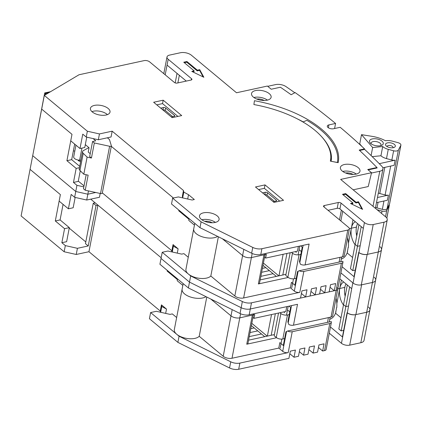<?xml version="1.0" encoding="UTF-8"?>
<svg xmlns="http://www.w3.org/2000/svg" width="422" height="422" viewBox="0 0 422 422"><rect width="100%" height="100%" fill="white"/><g stroke="black" fill="none" stroke-linecap="round" stroke-linejoin="round"><path stroke-width="0.63" d="M286.76 306.646L285.831 311.447L254.023 318.357L254.746 314.59L239.796 317.835A6.383 3.096 -169.1 0 1 231.003 315.862L210.778 299.034L231.003 315.862A6.383 3.096 -169.1 0 0 239.796 317.835L252.361 315.107A2.991 1.451 10.9 0 0 253.564 314.226M331.375 322.387A3.988 1.936 -169.1 0 1 329.772 323.558L292.23 331.708A3.988 1.936 -169.1 0 1 287.577 331.017L331.191 321.548A3.988 1.936 -169.1 0 1 331.375 322.387L326.164 349.437A3.988 1.936 -169.1 0 1 324.565 350.608L322.656 351.025L324.038 343.835L318.948 344.938L317.566 352.127L313.108 353.098L314.495 345.903L309.405 347.011L308.018 354.2L303.566 355.171L304.953 347.976L299.863 349.084L298.475 356.273L294.023 357.244L295.405 350.049L290.315 351.157L288.933 358.347L238.688 369.255L239.875 363.094L288.21 352.597A3.988 1.936 -169.1 0 1 282.714 351.362L278.778 348.087L232.01 358.246A6.383 3.096 -169.1 0 1 223.217 356.268L199.216 336.297A13.166 6.388 -169.1 0 1 188.739 338.681A13.166 6.388 -169.1 0 1 176.765 334.308A13.166 6.388 -169.1 0 1 174.333 329.535L182.119 289.128A13.166 6.388 10.9 0 0 190.86 297.141A13.166 6.388 10.9 0 0 206.02 296.677A13.166 6.388 -169.1 0 1 190.86 297.141A13.166 6.388 -169.1 0 1 182.119 289.128L183.18 283.621M161.447 304.869L161.774 306.483L166.505 309.078L161.447 304.869L160.26 311.035L88.963 251.712L97.93 205.139L161.162 257.752L90.735 199.158L95.156 202.829L93.246 203.246L96.021 205.556L88.24 245.963L85.46 243.652L93.246 203.246M97.93 205.139L96.021 205.556M88.963 251.712L76.234 254.477L64.144 251.76L21.1 215.948L30.067 169.375L60.383 194.6L55.308 220.964L64.566 228.671L61.86 242.708L65.331 245.599L77.421 248.315L88.24 245.963M160.26 311.035L160.508 312.238M238.688 369.255A7.976 3.872 -169.1 0 1 229.552 367.968L177.889 342.395L149.425 318.71L150.612 312.549L179.076 336.234L230.739 361.802A7.976 3.872 -169.1 0 0 239.875 363.094M294.023 357.244L289.819 353.741M303.566 355.171L299.362 351.674M313.108 353.098L308.904 349.601M322.656 351.025L318.452 347.528M368.438 307.021A7.976 3.872 -169.1 0 1 369.909 309.912A7.976 3.872 -169.1 0 1 366.702 312.254L355.567 314.675A5.982 2.907 10.9 0 1 347.322 312.823L341.456 343.302L329.297 333.185M341.456 343.302A5.982 2.907 10.9 0 0 349.696 345.154L360.831 342.733L366.702 312.254L355.883 314.606A6.383 3.096 -169.1 0 1 347.09 312.628L342.411 336.946L330.484 327.018M355.883 314.606L361.622 284.813L372.436 282.46A7.976 3.872 10.9 0 0 375.643 280.118A7.976 3.872 -169.1 0 1 372.436 282.46L366.702 312.254A7.976 3.872 10.9 0 0 369.909 309.912L364.038 340.39A7.976 3.872 -169.1 0 1 360.831 342.733M345.618 293.833L344.727 294.028M250.779 328.675L254.202 327.931M176.649 317.523L172.303 313.905L170.077 314.39L156.34 311.304L150.612 312.549M69.234 228.149L85.793 241.927M61.86 242.708L66.634 241.674L69.335 227.632L60.082 219.931L63.073 204.385M335.516 313.187L341.013 317.755M347.317 285.003L343.534 304.663L345.845 306.588L343.534 304.663L338.85 328.975L341.166 330.901L343.677 330.357M199.216 336.297L206.775 297.051M167.223 270.344L167.133 271.061L177.388 279.596M166.505 309.078L165.672 313.398M278.778 348.087L279.833 342.611L283.304 345.497L285.942 331.803L286.538 331.502L282.714 351.362M253.437 314.87L247.957 343.334A2.991 1.451 -169.1 0 1 246.754 344.215L276.584 337.737M249.249 336.624L261.466 333.971M257.763 330.89L250.03 332.573M336.835 303.56L339.742 288.49L337.822 288.906L344.832 287.382A13.963 8.065 77.7 0 1 345.993 283.906M349.632 286.928L345.845 306.588L348.361 306.04L345.845 306.588L341.166 330.901M347.322 312.823L351.705 288.659L339.784 278.736M274.374 334.577L248.563 340.179M177.889 342.395L179.076 336.234M287.577 331.017L286.538 331.502M64.566 228.671L69.335 227.632M64.144 251.76L65.331 245.599M55.308 220.964L60.082 219.931M76.234 254.477L77.421 248.315M345.149 296.276A13.963 8.065 77.7 0 1 344.832 287.382L339.742 288.49L341.366 280.05M343.466 305A13.963 8.065 77.7 0 1 339.742 288.49A13.963 8.065 77.7 0 1 343.708 282.002M167.508 270.977L167.133 271.061M161.774 306.483L160.661 312.275M75.153 197.427L73.164 207.772L68.39 208.806L71.16 194.421L74.631 197.311L86.721 200.028L99.45 197.264L100.183 193.45M337.036 287.72A3.988 1.936 -169.1 0 1 337.774 289.165A3.988 1.936 -169.1 0 1 336.17 290.336L250.299 308.983A7.976 3.872 -169.1 0 1 241.157 307.696L189.499 282.123L161.03 258.438L159.912 264.262L188.376 287.946L240.039 313.514A7.976 3.872 -169.1 0 0 249.175 314.807L297.51 304.309L293.485 325.198A3.988 1.936 10.9 0 1 288.833 324.513L287.857 321.87L290.626 307.485L289.023 306.156M177.456 279.253L167.37 270.866L167.418 270.507M173.052 244.596L173.384 246.211L178.11 248.806L173.052 244.596L171.865 250.763L102.335 192.912L171.865 250.763L172.113 251.966L171.865 250.763L171.654 251.865M288.189 306.335L286.496 315.123M281.88 339.093L280.155 348.044M356.332 233.756L357.223 233.561L356.332 233.756M369.909 309.912L375.643 280.118A7.976 3.872 10.9 0 0 374.172 277.228M351.705 288.659L352.829 282.835L340.902 272.913L353.061 283.03A5.982 2.907 10.9 0 0 361.306 284.882L372.436 282.46L378.307 251.981L367.493 254.334A6.383 3.096 -169.1 0 1 358.7 252.356L354.016 276.674L342.089 266.751M86.721 200.028L87.845 194.204L95.736 192.49L87.845 194.204L75.754 191.488L32.705 155.676L30.067 169.375L60.383 194.6L59.133 201.104L68.39 208.806M342.981 262.115A3.988 1.936 -169.1 0 1 341.382 263.286L303.84 271.436A3.988 1.936 -169.1 0 1 299.182 270.745L342.796 261.276A3.988 1.936 -169.1 0 1 342.981 262.115L332.631 315.878A3.988 1.936 -169.1 0 1 331.027 317.049L293.485 325.198M337.774 289.165A3.988 1.936 -169.1 0 1 336.17 290.336L334.261 290.753L335.648 283.563L330.558 284.665L329.171 291.855L324.718 292.826L326.101 285.636L321.01 286.738L319.628 293.928L315.171 294.899L316.558 287.704L311.468 288.812L310.08 296.001L305.628 296.972L307.016 289.777L301.925 290.885L300.538 298.074L250.299 308.983A7.976 3.872 -169.1 0 1 241.157 307.696L189.499 282.123L188.376 287.946M177.52 278.91L177.177 280.693L182.837 285.399M88.472 190.923L87.845 194.204L75.754 191.488L74.631 197.311M254.023 318.357L252.942 317.455M289.255 314.601L287.461 314.991L282.846 338.966L284.639 338.576M284.681 312.681L283.748 311.9M287.461 314.991A4.784 2.326 -169.1 0 1 280.867 313.509L276.252 337.484L274.152 335.738L278.525 313.034M279.928 312.728L280.867 313.509M282.846 338.966A4.784 2.326 -169.1 0 1 276.252 337.484M389.158 204.686A3.988 1.936 -169.1 0 1 389.295 205.424A3.988 1.936 -169.1 0 1 389.2 205.693L386.774 210.304A3.988 1.936 -169.1 0 1 382.021 211.053L381.562 213.448M377.094 209.734L382.021 211.053M271.198 335.263L275.344 313.725M271.525 314.554L267.379 336.097M329.751 319.264L330.104 319.148A19.006 10.983 -102.3 0 0 335.949 311.927L335.68 311.99A19.037 11.004 -102.3 0 0 336.165 310.006A19.037 11.004 -102.3 0 0 336.471 307.875L336.751 307.78A19.006 10.983 -102.3 0 0 336.06 298.053M335.822 311.499A39.884 18.257 -166.8 0 1 335.949 311.927M367.493 254.334L373.227 224.541L384.046 222.188A7.976 3.872 10.9 0 0 387.248 219.846A7.976 3.872 10.9 0 0 385.782 216.955L340.649 179.408L371.545 172.703L368.237 186.545L353.161 189.821L368.237 186.545L371.46 173.046L379.768 171.242A7.976 3.872 10.9 0 0 382.97 168.9A7.976 3.872 10.9 0 0 381.994 166.463A718.028 348.572 10.9 0 0 364.634 149.393L359.634 150.48M298.365 246.374L297.436 251.174L265.628 258.085L266.351 254.318L251.401 257.562A6.383 3.096 -169.1 0 1 242.608 255.59L222.383 238.762L242.608 255.59A6.383 3.096 -169.1 0 0 251.401 257.562L263.966 254.835A2.991 1.451 10.9 0 0 265.169 253.954M249.175 314.807L251.486 302.822L299.815 292.325A3.988 1.936 -169.1 0 1 294.319 291.09L290.383 287.82L243.621 297.974A6.383 3.096 -169.1 0 1 234.827 295.996L210.821 276.025A13.166 6.388 -169.1 0 1 200.344 278.409A13.166 6.388 -169.1 0 1 188.37 274.036A13.166 6.388 -169.1 0 1 185.944 269.268L193.724 228.856A13.166 6.388 10.9 0 0 202.465 236.869A13.166 6.388 10.9 0 0 217.625 236.404A13.166 6.388 -169.1 0 1 202.465 236.869A13.166 6.388 -169.1 0 1 193.724 228.856L194.785 223.349M111.302 146.339L173.4 198.002L111.302 146.339M76.941 185.327L75.754 191.488L32.705 155.676L41.678 109.103L71.993 134.328L66.913 160.692L76.171 168.399L73.465 182.436L76.941 185.327L83.836 186.877M190.686 275.962L189.499 282.123L161.03 258.438L162.217 252.277L190.686 275.962L242.344 301.53A7.976 3.872 -169.1 0 0 251.486 302.822M305.628 296.972L301.424 293.475M315.171 294.899L310.967 291.402M324.718 292.826L320.514 289.328M334.261 290.753L330.057 287.255M262.389 268.403L265.813 267.659M188.254 257.251L183.913 253.638L181.687 254.118L167.945 251.032L162.217 252.277M73.465 182.436L78.239 181.402L80.285 170.789M347.127 252.915L352.618 257.483M358.922 224.731L355.139 244.391L357.455 246.316L355.139 244.391L350.455 268.703L352.771 270.629L355.282 270.085M210.821 276.025L218.38 236.779M178.828 210.072L178.738 210.789L188.993 219.324M178.11 248.806L177.277 253.126M290.383 287.82L291.438 282.339L294.915 285.225L297.552 271.531L298.143 271.23L294.319 291.09M265.042 254.598L259.562 283.067A2.991 1.451 -169.1 0 1 258.359 283.943L288.194 277.465M260.854 276.352L273.071 273.699M269.368 270.618L261.635 272.301M348.445 243.288L351.347 228.218L349.395 228.64L356.437 227.11A13.963 8.065 77.7 0 1 357.603 223.634M361.237 226.656L357.455 246.316L359.966 245.768L357.455 246.316L352.771 270.629M380.043 246.754A7.976 3.872 -169.1 0 1 381.514 249.639A7.976 3.872 -169.1 0 1 378.307 251.981A7.976 3.872 10.9 0 0 381.514 249.639L375.643 280.118M328.042 210.309L337.194 208.32A1.994 0.971 -169.1 0 1 339.942 208.937L363.316 228.386L358.927 252.551A5.982 2.907 10.9 0 0 367.172 254.403L378.307 251.981L384.046 222.188M285.984 274.305L260.174 279.907M299.182 270.745L298.143 271.23M79.705 166.331L71.687 159.658L74.678 144.113M76.171 168.399L79.447 167.687M66.913 160.692L71.687 159.658M294.804 92.745A718.028 348.572 10.9 0 0 286.042 86.631A7.976 3.872 10.9 0 0 275.624 84.595L267.712 86.315M376.904 167.613A711.645 345.47 -169.1 0 1 377.194 167.919L368.153 169.881M356.754 236.003A13.963 8.065 77.7 0 1 356.437 227.11L351.347 228.218L352.971 219.778M355.076 244.728A13.963 8.065 77.7 0 1 351.347 228.218A13.963 8.065 77.7 0 1 355.319 221.735M179.118 210.71L178.738 210.789M173.384 246.211L172.266 252.003M91.922 111.635A9.975 4.842 -169.1 0 1 93.32 111.223A9.975 4.842 -169.1 0 1 107.41 114.615M337.5 162.554A91.748 44.542 10.9 0 0 337.468 162.085M162.897 109.952L163.441 107.536A1.593 0.775 -169.1 0 1 165.64 108.032L174.434 115.348A1.593 0.775 -169.1 0 1 174.729 115.929A1.593 0.775 -169.1 0 1 174.086 116.393L171.353 116.989M172.709 116.694L165.181 110.427A1.593 0.775 10.9 0 0 162.982 109.936M264.726 194.679L265.269 192.263A1.593 0.775 -169.1 0 1 267.469 192.754L276.262 200.07A1.593 0.775 -169.1 0 1 276.558 200.65A1.593 0.775 -169.1 0 1 275.914 201.12L273.182 201.711M274.537 201.421L267.005 195.154A1.593 0.775 10.9 0 0 264.81 194.658M112.173 131.173L99.45 133.932L98.326 139.756L111.055 136.992L112.173 131.173L183.47 190.491L182.351 196.314L182.673 197.892L183.802 192.1L188.528 194.7L194.331 199.527L192.105 200.012L178.364 196.926L172.64 198.166L171.517 203.99L199.981 227.674L251.644 253.242A7.976 3.872 -169.1 0 0 260.78 254.535L309.115 244.037L305.09 264.932A3.988 1.936 10.9 0 1 300.438 264.241L299.462 261.598L302.231 247.213L300.628 245.884M86.758 137.155L84.769 147.5L79.995 148.533L82.765 134.154L86.236 137.039L98.326 139.756M165.192 74.815L167.065 65.099L186.281 81.087M189.061 218.981L178.975 210.594L179.023 210.235M187.695 199.02L188.528 194.7M299.794 246.063L298.101 254.851M293.485 278.821L291.76 287.772M353.061 174.439A6.383 3.096 10.9 0 0 345.634 173.009M342.743 171.443A9.975 4.842 -169.1 0 1 343.091 171.358A9.975 4.842 -169.1 0 1 356.326 174.059M344.41 164.511A9.975 4.842 -169.1 0 1 355.06 165.767A9.975 4.842 -169.1 0 1 359.987 171.211A9.975 4.842 -169.1 0 1 355.978 174.138A9.975 4.842 -169.1 0 1 345.328 172.883A9.975 4.842 -169.1 0 1 340.401 167.439A9.975 4.842 -169.1 0 1 344.41 164.511M334.593 128.52L335.569 123.456A718.028 348.572 -169.1 0 0 295.115 92.576L291.143 94.728A711.244 345.28 -169.1 0 0 280.414 87.233L271.219 89.232L267.4 86.051L236.51 92.761L191.382 55.213A7.976 3.872 10.9 0 0 180.389 52.745L169.575 55.092A6.383 3.096 -169.1 0 0 167.006 56.965L163.794 73.65M335.569 123.456L328.896 124.901A3.988 1.936 10.9 0 0 327.293 126.072A3.988 1.936 10.9 0 0 329.266 128.251A3.988 1.936 10.9 0 0 333.528 128.752L340.201 127.307A718.028 348.572 -169.1 0 1 364.534 148.897L359.185 150.058A711.339 345.323 -169.1 0 1 376.92 167.529L367.726 169.523L371.545 172.703M373.227 224.541A6.383 3.096 -169.1 0 1 364.434 222.563L341.06 203.114A1.994 0.971 -169.1 0 0 338.312 202.497L324.312 205.54L324.038 206.975M349.379 228.893L344.236 255.605A3.988 1.936 -169.1 0 1 342.632 256.776L347.775 230.064A3.988 1.936 -169.1 0 0 349.379 228.893A3.988 1.936 -169.1 0 0 348.646 227.447L323.88 206.849A1.994 0.971 -169.1 0 1 323.516 206.126A1.994 0.971 -169.1 0 1 324.312 205.54M347.775 230.064L261.904 248.711A7.976 3.872 -169.1 0 1 252.762 247.424L201.104 221.851L172.64 198.166M183.47 190.491L183.802 192.1M99.45 133.932L87.359 131.216L44.315 95.404L79.02 74.757L144.124 60.62A3.988 1.936 10.9 0 1 149.615 61.855L174.381 82.459A1.994 0.971 -169.1 0 0 177.129 83.076L191.124 80.032A1.994 0.971 -169.1 0 0 191.926 79.447A1.994 0.971 -169.1 0 0 191.562 78.724L168.188 59.28A6.383 3.096 -169.1 0 1 167.006 56.965M255.542 90.572A9.975 4.842 -169.1 0 1 266.192 91.827A9.975 4.842 -169.1 0 1 271.119 97.271A9.975 4.842 -169.1 0 1 267.11 100.199A9.975 4.842 -169.1 0 1 256.46 98.938A9.975 4.842 -169.1 0 1 251.533 93.499A9.975 4.842 -169.1 0 1 255.542 90.572M203.504 212.83A9.975 4.842 -169.1 0 1 214.154 214.091A9.975 4.842 -169.1 0 1 219.081 219.535A9.975 4.842 -169.1 0 1 215.072 222.463A9.975 4.842 -169.1 0 1 204.422 221.202A9.975 4.842 -169.1 0 1 199.495 215.763A9.975 4.842 -169.1 0 1 203.504 212.83M330.437 160.698A83.772 40.665 -169.1 0 0 253.891 104.556L254.434 100.721A91.748 44.542 -169.1 0 1 338.27 162.206A91.748 44.542 -169.1 0 1 338.17 162.686L330.347 161.135A83.772 40.665 -169.1 0 0 330.437 160.698L330.352 161.135M203.852 77.273L199.727 69.667L197.343 70.184L186.93 61.522L183.749 62.213L194.162 70.875L191.773 71.397L203.852 77.273M362.609 209.365L358.489 201.758L356.099 202.28L345.687 193.614L342.506 194.305L352.919 202.971L350.534 203.488L362.609 209.365M181.703 115.586L163.187 100.183L153.645 102.256L172.16 117.659L181.703 115.586M283.531 200.313L265.016 184.905L255.474 186.978L273.989 202.386L283.531 200.313M94.438 105.4A9.975 4.842 -169.1 0 1 105.094 106.655A9.975 4.842 -169.1 0 1 110.015 112.099A9.975 4.842 -169.1 0 1 106.012 115.027A9.975 4.842 -169.1 0 1 95.361 113.771A9.975 4.842 -169.1 0 1 90.435 108.327A9.975 4.842 -169.1 0 1 94.438 105.4M376.83 167.998L376.92 167.529M364.408 149.441L364.534 148.897M341.361 210.119L339.488 219.836M340.855 220.97L342.722 211.253M342.632 256.776L305.09 264.932M201.104 221.851L199.981 227.674M189.125 218.643L188.782 220.421L194.442 225.126M44.315 95.404L41.678 109.103L71.993 134.328L70.738 140.832L79.995 148.533M87.359 131.216L86.236 137.039M177.873 82.912L179.339 75.311M175.193 82.897L177.024 73.386M265.628 258.085L264.547 257.183M253.875 97.503A9.975 4.842 -169.1 0 1 254.223 97.419A9.975 4.842 -169.1 0 1 267.458 100.12M264.193 100.499A6.383 3.096 10.9 0 0 256.766 99.07M201.837 219.762A9.975 4.842 -169.1 0 1 202.185 219.683A9.975 4.842 -169.1 0 1 215.42 222.378M212.155 222.763A6.383 3.096 10.9 0 0 204.728 221.328M203.167 76.936L199.595 70.353L197.211 70.87L186.798 62.208L184.372 62.73M199.727 69.667L199.595 70.353M194.162 70.875L194.03 71.561L192.706 71.851M186.93 61.522L186.798 62.208M197.343 70.184L197.211 70.87M361.928 209.032L358.357 202.444L355.968 202.961L345.555 194.299L343.133 194.827M358.489 201.758L358.357 202.444M352.919 202.971L352.787 203.652L351.468 203.942M345.687 193.614L345.555 194.299M356.099 202.28L355.968 202.961M177.915 116.409L162.528 103.606L156.773 104.856M163.187 100.183L162.528 103.606M160.708 108.132L163.441 107.536M279.744 201.136L264.357 188.333L258.602 189.583M262.537 192.854L265.269 192.263M265.016 184.905L264.357 188.333M300.86 254.329L299.066 254.719L294.451 278.694L296.244 278.304M296.291 252.409L295.353 251.628M299.066 254.719A4.784 2.326 -169.1 0 1 292.472 253.237L287.857 277.212L285.757 275.466L290.13 252.762M291.533 252.456L292.472 253.237M294.451 278.694A4.784 2.326 -169.1 0 1 287.857 277.212M297.146 118.793A90.952 44.152 -169.1 0 1 303.207 121.884M302.964 121.99L306.852 120.323A90.952 44.152 -169.1 0 1 337.405 162.459L331.133 161.288A84.569 41.055 10.9 0 0 321.137 136.158M330.769 157.918A84.569 41.055 -169.1 0 1 330.917 159.949M359.022 143.786L359.723 143.902L362.002 146.534M379.262 163.673L395.108 160.175A3.988 1.936 -169.1 0 1 391.848 160.022L386.494 158.593A9.173 4.452 -169.1 0 1 380.934 155.76L372.199 156.636M376.471 202.65L387.391 200.244L388.382 195.106A3.988 1.936 -169.1 0 1 385.122 194.953L379.768 193.524A9.173 4.452 -169.1 0 1 378.318 193.07M377.463 197.517L388.382 195.106M382.87 167.792L394.122 165.313L395.108 160.175M371.096 155.565L372.642 147.526L361.506 134.655L372.056 136.348A22.735 11.041 10.9 0 1 383.176 139.64L385.613 140.742A9.173 4.452 -169.1 0 1 392.565 141.196L397.914 142.631A3.988 1.936 -169.1 0 1 400.9 145.152L389.622 203.715A3.988 1.936 -169.1 0 1 389.527 203.984L387.106 208.589A3.988 1.936 -169.1 0 1 382.353 209.338L376.999 207.904A9.173 4.452 -169.1 0 1 375.548 207.45M400.9 145.152A3.988 1.936 -169.1 0 1 400.805 145.421L398.384 150.032A3.988 1.936 -169.1 0 1 393.626 150.781L391.848 160.022M380.934 155.76L382.712 146.513A9.173 4.452 -169.1 0 0 388.277 149.346L393.626 150.781M372.642 147.526L382.712 146.513M361.506 134.655L359.723 143.902M393.33 147.674A4.985 2.421 10.9 0 0 394.238 147.378A4.985 2.421 10.9 0 0 393.979 144.097A4.985 2.421 10.9 0 0 387.507 142.868A4.985 2.421 10.9 0 0 386.093 145.806A4.985 2.421 10.9 0 0 393.33 147.674M372.278 138.933A7.021 3.408 -169.1 0 1 381.388 140.663A7.021 3.408 -169.1 0 1 381.752 145.279A7.021 3.408 -169.1 0 1 380.475 145.701A7.021 3.408 -169.1 0 1 370.284 143.074A7.021 3.408 -169.1 0 1 372.278 138.933M392.961 147.742A2.991 1.451 10.9 0 0 393.03 147.547A2.991 1.451 10.9 0 0 391.542 145.917A2.991 1.451 10.9 0 0 388.346 145.543A2.991 1.451 10.9 0 0 387.153 146.418A2.991 1.451 10.9 0 0 387.143 146.624M371.207 143.865A5.027 2.442 -169.1 0 1 371.112 143.079A5.027 2.442 -169.1 0 1 373.111 141.607A5.027 2.442 -169.1 0 1 378.487 142.235A5.027 2.442 -169.1 0 1 380.982 144.978A5.027 2.442 -169.1 0 1 380.602 145.674M282.803 274.991L286.949 253.453M283.136 254.281L278.984 275.824M341.356 258.992L341.709 258.876A19.006 10.983 -102.3 0 0 347.559 251.654L347.285 251.718A19.037 11.004 -102.3 0 0 347.77 249.734A19.037 11.004 -102.3 0 0 348.081 247.603L348.356 247.508A19.006 10.983 -102.3 0 0 347.67 237.781M347.427 251.227A39.884 18.257 -166.8 0 1 347.559 251.654M78.297 181.112L84.025 185.88M86.172 174.734L83.472 188.761L85.233 190.227L100.52 193.524A1.593 0.775 10.9 0 0 102.288 193.139L111.392 145.88L109.456 139.524L107.373 137.794M80.591 161.747L78.249 160.618L80.275 160.175M36.856 134.122L44.69 92.951L46.341 94.196M44.706 92.935L50.534 91.701M93.067 138.574L95.752 140.811L92.571 141.502L94.338 142.968L109.62 146.265A1.593 0.775 10.9 0 0 111.392 145.88M107.631 138.01L107.684 137.725M85.233 190.227L88.14 175.156L83.804 174.223L87.101 157.1L91.437 158.034L94.338 142.968M92.571 141.502L89.67 156.567L91.437 158.034M83.24 153.334L79.943 170.456A5.185 2.516 -169.1 0 1 79.23 168.8L82.527 151.677A5.185 2.516 10.9 0 0 83.24 153.334L87.101 157.1M79.943 170.456L83.804 174.223M73.359 150.981L74.821 150.997M75.944 145.163L73.702 156.81A4.784 2.326 10.9 0 0 79.621 160.17L80.887 160.186M88.868 147.6L83.466 150.559A5.185 2.516 10.9 0 0 82.527 151.677M90.224 153.692L88.224 152.025L89.047 147.747L85.318 144.64M232.2 309.637L223.217 356.268M240.577 313.768L232.01 358.246M252.361 315.107L246.754 344.215M355.567 314.675L349.696 345.154M292.23 331.708L288.21 352.597M324.565 350.608L329.772 323.558M229.552 367.968L230.739 361.802M288.189 322.941L291.523 305.612M331.027 317.049L341.382 263.286M242.344 301.53L240.039 313.514M328.416 317.618L327.504 322.35M287.625 310.075L289.782 311.869M386.774 210.304L385.534 216.755M389.2 205.693L386.816 218.079M267.184 336.139L251.807 323.342M243.805 249.365L234.827 295.996M252.182 253.495L243.621 297.974M263.966 254.835L258.359 283.943M358.927 252.551L353.061 283.03M367.172 254.403L361.306 284.882M303.84 271.436L299.815 292.325M373.011 206.332L379.768 171.242M299.794 262.669L303.133 245.34M328.348 127.755L328.896 124.901M337.194 208.32L338.312 202.497M339.942 208.937L341.06 203.114M363.316 228.386L364.434 222.563M261.904 248.711L260.78 254.535M252.762 247.424L251.644 253.242M167.065 65.099L168.188 59.28M191.319 79.985L191.562 78.724M165.181 110.427L165.64 108.032M174.434 115.348L174.239 116.356M276.262 200.07L276.067 201.078M267.005 195.154L267.469 192.754M340.021 257.346L339.109 262.078M299.23 249.803L301.387 251.596M383.957 200.999L382.353 209.338M398.384 150.032L387.106 208.589M390.682 166.073L385.122 194.953M388.277 149.346L386.494 158.593M378.08 202.296L376.999 207.904M384.806 167.365L379.768 193.524M400.805 145.421L389.527 203.984M278.789 275.867L263.412 263.075M45.122 94.924L45.412 93.42L48.926 92.655M100.52 193.524L109.62 146.265M79.621 160.17L81.942 148.111M330.136 317.244L329.229 321.975M389.295 205.424L386.847 218.132M264.71 336.672L251.375 325.578M382.97 168.9L375.385 208.31M381.514 249.639L387.248 219.846M341.746 256.972L340.834 261.703M276.32 276.399L262.985 265.306"/></g></svg>
